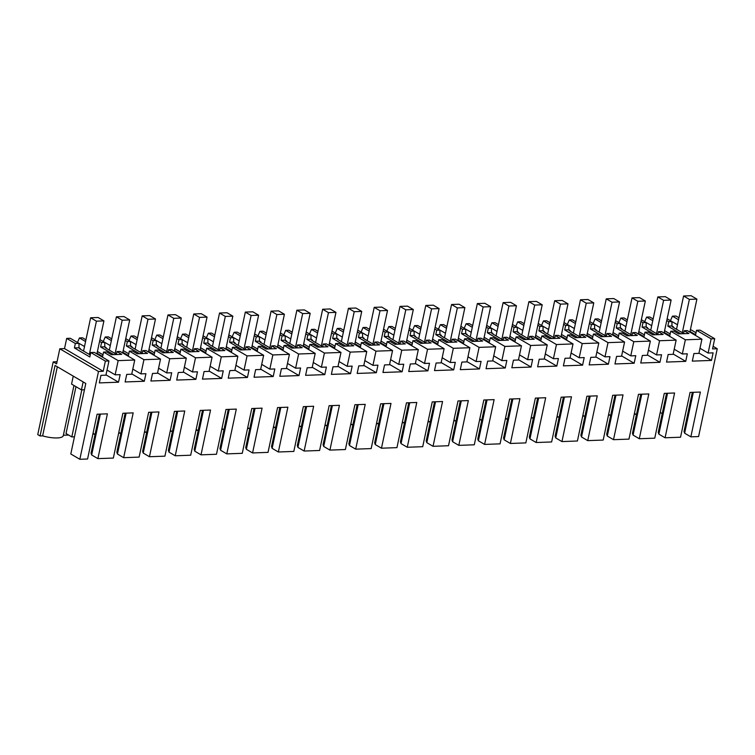 <?xml version="1.0" encoding="UTF-8"?>
<svg xmlns="http://www.w3.org/2000/svg" width="755" height="755" viewBox="0 0 755 755"><rect width="100%" height="100%" fill="white"/><g stroke="black" fill="none" stroke-linecap="round" stroke-linejoin="round"><path stroke-width="1.13" d="M105.379 361.098L90.779 352.538L94.356 352.406L108.956 360.975L105.379 361.098L103.209 371.3L64.515 348.602L66.685 338.41L70.281 338.278L78.954 343.355L79.001 347.753L80.426 348.593L79.417 348.631L90.26 354.992M90.779 352.538L89.836 356.973L74.415 347.923L79.001 347.753M66.685 338.41L75.349 343.487L74.415 347.923M103.209 371.3L98.499 371.479L79.832 459.285L87.571 459.002L97.093 414.212L107.399 413.834L97.886 458.625L113.354 458.058L122.876 413.259L133.182 412.881L123.66 457.681L139.128 457.105L148.65 412.315L158.965 411.937L149.443 456.728L164.911 456.162L174.433 411.371L184.748 410.994L175.226 455.784L190.694 455.218L200.217 410.418L210.532 410.041L201.009 454.84L216.477 454.265L226 409.474L236.306 409.097L226.793 453.887L242.261 453.321L251.774 408.53L262.089 408.153L252.566 452.943L268.034 452.377L277.557 407.577L287.872 407.2L278.35 451.99L293.818 451.424L303.34 406.634L313.655 406.256L304.133 451.046L319.601 450.48L329.123 405.69L339.439 405.312L329.916 450.103L345.384 449.536L354.907 404.737L365.212 404.359L355.69 449.149L371.167 448.583L380.68 403.793L390.996 403.415L381.473 448.206L396.941 447.639L406.464 402.849L416.779 402.462L407.256 447.262L422.724 446.696L432.247 401.896L442.562 401.518L433.04 446.309L448.508 445.743L458.03 400.952L468.336 400.575L458.823 445.365L474.291 444.799L483.813 400.008L494.119 399.621L484.597 444.421L500.065 443.846L509.587 399.055L519.902 398.678L510.38 443.468L525.848 442.902L535.37 398.111L545.686 397.734L536.163 442.524L551.631 441.958L561.154 397.168L571.469 396.781L561.947 441.581L577.415 441.005L586.937 396.215L597.243 395.837L587.73 440.627L603.198 440.061L612.711 395.271L623.026 394.893L613.504 439.684L628.972 439.117L638.494 394.318L648.809 393.94L639.287 438.74L647.026 438.457L654.755 438.164L664.277 393.374L674.592 392.996L665.07 437.787L680.538 437.22L690.061 392.43L700.376 392.053L690.853 436.843L698.583 436.56L717.25 348.744L712.541 348.923L714.702 338.721L700.102 330.152L696.535 330.284L695.591 334.72L690.023 331.454M108.956 360.975L105.936 375.159L100.953 375.339L99.339 382.908L118.526 382.2L120.139 374.64L115.147 374.82L118.167 360.635L126.453 360.324L134.739 360.022L131.719 374.216L126.727 374.395L125.122 381.954L144.309 381.256L145.913 373.687L140.93 373.876L143.941 359.682L160.513 359.078L157.502 373.263L152.51 373.451L150.906 381.011L170.092 380.303L171.696 372.743L166.713 372.923L169.724 358.738L186.296 358.125L183.286 372.319L178.293 372.498L176.689 380.067L195.875 379.359L197.48 371.8L192.487 371.979L195.507 357.794L203.793 357.483L212.079 357.181L209.06 371.375L204.077 371.554L202.463 379.114L221.649 378.415L223.263 370.847L218.27 371.035L221.29 356.841L237.863 356.237L234.843 370.422L229.86 370.611L228.246 378.17L247.432 377.462L249.046 369.903L244.054 370.082L247.064 355.898L263.646 355.284L260.626 369.478L255.634 369.657L254.029 377.226L273.216 376.518L274.82 368.959L269.837 369.138L272.848 354.954L281.134 354.642L289.42 354.34L286.409 368.534L281.417 368.714L279.812 376.273L298.999 375.575L300.603 368.006L295.611 368.195L298.631 354.001L315.203 353.397L312.192 367.581L307.2 367.77L305.596 375.329L324.782 374.622L326.386 367.062L321.394 367.241L324.414 353.057L340.986 352.443L337.966 366.637L332.983 366.817L331.37 374.386L350.556 373.678L352.17 366.118L347.177 366.298L350.197 352.113L358.483 351.802L366.77 351.5L363.75 365.684L358.767 365.873L357.153 373.432L376.339 372.734L377.953 365.165L372.961 365.354L375.971 351.16L392.553 350.556L389.533 364.74L384.54 364.929L382.936 372.489L402.122 371.781L403.727 364.221L398.744 364.401L401.754 350.216L418.327 349.603L415.316 363.797L410.324 363.976L408.719 371.545L427.906 370.837L429.51 363.278L424.518 363.457L427.538 349.272L435.824 348.961L444.11 348.659L441.099 362.844L436.107 363.032L434.502 370.592L453.689 369.893L455.293 362.325L450.301 362.513L453.321 348.319L469.893 347.715L466.873 361.9L461.89 362.079L460.276 369.648L479.463 368.94L481.077 361.381L476.084 361.56L479.104 347.375L495.676 346.762L492.656 360.956L487.664 361.135L486.06 368.704L505.246 367.996L506.85 360.428L501.867 360.616L504.878 346.422L521.46 345.818L518.44 360.003L513.447 360.192L511.843 367.751L531.029 367.053L532.634 359.484L527.651 359.673L530.661 345.479L547.233 344.875L544.223 359.059L539.23 359.238L537.626 366.807L556.812 366.1L558.417 358.54L553.424 358.719L556.444 344.535L573.017 343.921L570.006 358.115L565.014 358.295L563.4 365.864L582.596 365.156L584.2 357.587L579.208 357.776L582.228 343.582L598.8 342.978L595.78 357.162L590.797 357.351L589.183 364.91L608.37 364.212L609.983 356.643L604.991 356.832L608.011 342.638L624.583 342.034L621.563 356.218L616.571 356.398L614.966 363.967L634.153 363.259L635.757 355.699L630.774 355.879L633.785 341.694L650.357 341.081L647.346 355.275L642.354 355.454L640.75 363.023L659.936 362.315L661.54 354.746L656.557 354.935L659.568 340.741L676.14 340.137L673.13 354.322L668.137 354.51L666.533 362.07L685.719 361.362L687.324 353.802L682.331 353.982L685.351 339.797L701.923 339.193L698.903 353.378L693.92 353.557L692.307 361.126L711.493 360.418L713.107 352.859L708.115 353.038L711.135 338.853L714.702 338.721M75.349 343.487L78.954 343.355M670.459 320.724L677.48 324.735M678.971 317.761L676.008 316.024L672.412 316.156L670.478 320.63M64.515 348.602L59.805 348.782L56.597 363.863L53.209 361.871L57.05 361.73M77.491 342.506L84.513 346.517M85.947 339.788L82.597 337.825L79.445 337.938L77.51 342.411M103.275 341.553L110.296 345.573M111.731 338.835L108.38 336.872L105.219 336.994L103.293 341.458M129.058 340.609L136.079 344.62M137.514 337.891L134.163 335.928L131.002 336.041L129.077 340.514M154.832 339.656L161.863 343.676M163.288 336.947L159.937 334.984L156.785 335.097L154.851 339.571M180.615 338.712L187.646 342.732M189.071 335.994L185.721 334.031L182.568 334.154L180.634 338.618M206.398 337.768L213.42 341.779M214.854 335.05L211.504 333.087L208.352 333.2L206.417 337.674M232.181 336.815L239.203 340.835M240.637 334.106L237.287 332.143L234.126 332.257L232.2 336.73M257.965 335.871L264.986 339.892M266.411 333.153L263.07 331.19L259.909 331.313L257.983 335.777M283.738 334.927L290.769 338.938M292.194 332.209L288.844 330.246L285.692 330.36L283.757 334.833M309.522 333.974L316.543 337.995M317.978 331.266L314.627 329.303L311.475 329.416L309.541 333.889M335.305 333.03L342.326 337.051M343.761 330.312L340.411 328.35L337.249 328.472L335.324 332.936M361.088 332.087L368.11 336.098M369.544 329.369L366.194 327.406L363.032 327.519L361.107 331.992M386.871 331.134L393.893 335.154M395.318 328.425L391.977 326.462L388.816 326.575L386.89 331.049M412.645 330.19L419.676 334.21M421.101 327.472L417.751 325.509L414.599 325.622L412.664 330.095M438.428 329.246L445.45 333.257M446.884 326.528L443.534 324.565L440.382 324.678L438.447 329.152M464.212 328.293L471.233 332.313M472.668 325.584L469.317 323.621L466.156 323.735L464.231 328.208M489.995 327.349L497.016 331.37M498.451 324.631L495.101 322.668L491.939 322.781L490.014 327.255M515.769 326.405L522.8 330.416M524.225 323.687L520.884 321.724L517.722 321.838L515.797 326.311M541.552 325.452L548.583 329.473M550.008 322.744L546.658 320.771L543.506 320.894L541.571 325.367M567.335 324.508L574.357 328.519M575.791 321.79L572.441 319.827L569.289 319.941L567.354 324.414M593.119 323.565L600.14 327.576M601.575 320.847L598.224 318.884L595.063 318.997L593.137 323.47M618.902 322.611L625.923 326.632M627.358 319.903L624.008 317.93L620.846 318.053L618.921 322.517M644.676 321.668L651.707 325.679M653.132 318.95L649.781 316.987L646.629 317.1L644.694 321.573M59.805 348.782L98.499 371.479M97.886 458.625L91.666 454.982L100.358 414.089M99.367 414.127L91.053 453.245L91.666 454.982M123.66 457.681L117.45 454.029L126.142 413.145M125.151 413.183L116.836 452.292L117.45 454.029M149.443 456.728L143.233 453.085L151.925 412.192M150.934 412.23L142.619 451.348L143.233 453.085M175.226 455.784L169.016 452.141L177.699 411.248M176.708 411.286L168.393 450.405L169.016 452.141M201.009 454.84L194.79 451.188L203.482 410.305M202.491 410.342L194.177 449.452L194.79 451.188M226.793 453.887L220.573 450.244L229.265 409.352M228.274 409.389L219.96 448.508L220.573 450.244M252.566 452.943L246.357 449.3L255.048 408.408M254.057 408.446L245.743 447.564L246.357 449.3M278.35 451.99L272.14 448.347L280.832 407.464M279.841 407.492L271.526 446.611L272.14 448.347M304.133 451.046L297.914 447.404L306.606 406.511M305.615 406.549L297.3 445.667L297.914 447.404M329.916 450.103L323.697 446.46L332.389 405.567M331.398 405.605L323.083 444.714L323.697 446.46M355.69 449.149L349.48 445.507L358.172 404.623M357.181 404.652L348.867 443.77L349.48 445.507M381.473 448.206L375.263 444.563L383.955 403.67M382.964 403.708L374.65 442.826L375.263 444.563M407.256 447.262L401.047 443.619L409.738 402.726M408.738 402.764L400.424 441.873L401.047 443.619M433.04 446.309L426.82 442.666L435.512 401.783M434.521 401.811L426.207 440.929L426.82 442.666M458.823 445.365L452.604 441.722L461.296 400.829M460.305 400.867L451.99 439.986L452.604 441.722M484.597 444.421L478.387 440.778L487.079 399.886M486.088 399.923L477.773 439.032L478.387 440.778M510.38 443.468L504.17 439.825L512.862 398.942M511.871 398.97L503.557 438.089L504.17 439.825M536.163 442.524L529.953 438.882L538.645 397.989M537.645 398.027L529.331 437.145L529.953 438.882M561.947 441.581L555.727 437.928L564.419 397.045M563.428 397.083L555.114 436.192L555.727 437.928M587.73 440.627L581.51 436.985L590.202 396.092M589.211 396.13L580.897 435.248L581.51 436.985M613.504 439.684L607.294 436.041L615.986 395.148M614.995 395.186L606.68 434.304L607.294 436.041M639.287 438.74L633.077 435.088L641.769 394.204M640.778 394.242L632.463 433.351L633.077 435.088M665.07 437.787L658.86 434.144L667.543 393.251M666.552 393.289L658.237 432.407L658.86 434.144M690.853 436.843L684.634 433.2L693.326 392.307M684.634 433.2L684.021 431.464L692.335 392.345M713.097 346.309L717.25 348.744M696.006 332.738L690.447 329.473M711.135 338.853L696.535 330.284M708.115 353.038L699.989 348.272M711.493 360.418L698.97 353.076M683.615 333.436L672.384 326.849L673.394 326.811L671.969 325.971L671.922 321.573L668.77 321.696L667.826 326.132L671.969 325.971M701.923 339.193L687.324 330.624L684.19 330.737L683.568 333.701M685.351 339.797L670.751 331.237L673.885 331.124L678.594 333.88L688.909 333.502L684.19 330.737M670.751 331.237L669.808 335.673L664.24 332.408M682.331 353.982L674.215 349.225M685.719 361.362L673.196 354.019M657.841 334.389L646.601 327.802L647.611 327.764L646.186 326.924L646.138 322.527L642.986 322.64L642.043 327.075L646.186 326.924M676.14 340.137L661.54 331.577L658.407 331.69L657.784 334.654M659.568 340.741L644.968 332.181L648.101 332.068L652.811 334.833L663.126 334.456L658.407 331.69M644.968 332.181L644.024 336.617L638.456 333.351M656.557 354.935L648.432 350.169M659.936 362.315L647.413 354.963M632.058 335.333L620.818 328.746L621.837 328.708L620.402 327.868L620.365 323.47L617.203 323.584L616.259 328.019L620.402 327.868M650.357 341.081L635.757 332.521L632.633 332.634L632.001 335.598M633.785 341.694L619.185 333.125L622.318 333.012L627.037 335.777L637.343 335.399L632.633 332.634M619.185 333.125L618.241 337.56L612.683 334.295M630.774 355.879L622.649 351.113M634.153 363.259L621.629 355.916M606.274 336.286L595.044 329.69L596.054 329.652L594.619 328.812L594.581 324.414L591.42 324.537L590.476 328.972L594.619 328.812M624.583 342.034L609.983 333.465L606.85 333.578L606.218 336.541M608.011 342.638L593.411 334.078L596.535 333.965L601.254 336.73L611.559 336.343L606.85 333.578M593.411 334.078L592.467 338.514L586.899 335.248M604.991 356.832L596.865 352.066M608.37 364.212L595.846 356.86M580.491 337.23L569.261 330.643L570.27 330.605L568.845 329.765L568.798 325.367L565.637 325.481L564.702 329.916L568.845 329.765M598.8 342.978L584.2 334.418L581.067 334.531L580.435 337.494M582.228 343.582L567.628 335.022L570.752 334.909L575.47 337.674L585.786 337.296L581.067 334.531M567.628 335.022L566.684 339.457L561.116 336.192M579.208 357.776L571.082 353.01M582.596 365.156L570.063 357.813M554.717 338.174L543.477 331.587L544.487 331.549L543.062 330.709L543.015 326.311L539.863 326.424L538.919 330.86L543.062 330.709M573.017 343.921L558.417 335.362L555.284 335.475L554.661 338.438M556.444 344.535L541.845 335.966L544.978 335.852L549.687 338.618L560.002 338.24L555.284 335.475M541.845 335.966L540.901 340.401L535.333 337.136M553.424 358.719L545.308 353.953M556.812 366.1L544.289 358.757M528.934 339.127L517.694 332.53L518.704 332.493L517.279 331.662L517.232 327.255L514.08 327.377L513.136 331.813L517.279 331.662M547.233 344.875L532.634 336.305L529.51 336.419L528.877 339.382M530.661 345.479L516.061 336.919L519.195 336.805L523.904 339.571L529.066 339.382L534.219 339.184L529.51 336.419M516.061 336.919L515.118 341.354L509.549 338.089M527.651 359.673L519.525 354.907M531.029 367.053L518.506 359.701M503.151 340.071L491.911 333.483L492.93 333.446L491.496 332.606L491.458 328.208L488.296 328.321L487.352 332.757L491.496 332.606M521.46 345.818L506.86 337.259L503.727 337.372L503.094 340.335M504.878 346.422L490.278 337.863L493.411 337.749L498.13 340.514L508.436 340.137L503.727 337.372M490.278 337.863L489.334 342.298L483.776 339.033M501.867 360.616L493.742 355.85M505.246 367.996L492.722 360.654M477.368 341.015L466.137 334.427L467.147 334.389L465.712 333.55L465.675 329.152L462.513 329.265L461.569 333.701L465.712 333.55M495.676 346.762L481.077 338.202L477.943 338.315L477.311 341.279M479.104 347.375L464.504 338.806L467.628 338.693L472.347 341.458L482.653 341.081L477.943 338.315M464.504 338.806L463.561 343.242L457.992 339.986M476.084 361.56L467.958 356.794M479.463 368.94L466.939 361.598M451.584 341.968L440.354 335.371L441.364 335.333L439.939 334.503L439.891 330.095L436.73 330.218L435.795 334.654L439.939 334.503M469.893 347.715L455.293 339.146L452.16 339.269L451.528 342.223M453.321 348.319L438.721 339.759L441.854 339.646L446.564 342.411L456.879 342.024L452.16 339.269M438.721 339.759L437.777 344.195L432.209 340.93M450.301 362.513L442.185 357.747M453.689 369.893L441.156 362.542M425.811 342.912L414.57 336.324L415.58 336.286L414.155 335.447L414.108 331.049L410.956 331.162L410.012 335.598L414.155 335.447M444.11 348.659L429.51 340.099L426.377 340.212L425.754 343.176M427.538 349.272L412.938 340.703L416.071 340.59L420.78 343.355L431.096 342.978L426.377 340.212M412.938 340.703L411.994 345.139L406.426 341.873M424.518 363.457L416.401 358.691M427.906 370.837L415.382 363.495M400.027 343.855L388.787 337.268L389.807 337.23L388.372 336.39L388.325 331.992L385.173 332.106L384.229 336.541L388.372 336.39M418.327 349.603L403.727 341.043L400.603 341.156L399.971 344.12M401.754 350.216L387.155 341.656L390.288 341.534L394.997 344.299L405.312 343.921L400.603 341.156M387.155 341.656L386.211 346.083L380.652 342.827M398.744 364.401L390.618 359.635M402.122 371.781L389.599 364.439M374.244 344.808L363.004 338.212L364.023 338.174L362.589 337.343L362.551 332.946L359.389 333.059L358.446 337.494L362.589 337.343M392.553 350.556L377.953 341.987L374.82 342.109L374.187 345.063M375.971 351.16L361.371 342.6L364.505 342.487L369.223 345.252L379.529 344.875L374.82 342.109M361.371 342.6L360.437 347.036L354.869 343.77M372.961 365.354L364.835 360.588M376.339 372.734L363.816 365.382M348.461 345.752L337.23 339.165L338.24 339.127L336.815 338.287L336.768 333.889L333.606 334.003L332.662 338.438L336.815 338.287M366.77 351.5L352.17 342.94L349.036 343.053L348.404 346.016M350.197 352.113L335.598 343.544L338.721 343.431L343.44 346.196L353.755 345.818L349.036 343.053M335.598 343.544L334.654 347.98L329.086 344.714M347.177 366.298L339.052 361.532M350.556 373.678L338.032 366.335M322.678 346.696L311.447 340.109L312.457 340.071L311.032 339.231L310.984 334.833L307.832 334.956L306.889 339.382L311.032 339.231M340.986 352.443L326.386 343.884L323.253 343.997L322.63 346.96M324.414 353.057L309.814 344.497L312.947 344.374L317.657 347.14L327.972 346.762L323.253 343.997M309.814 344.497L308.87 348.933L303.302 345.667M321.394 367.241L313.278 362.485M324.782 374.622L312.249 367.279M296.904 347.649L285.664 341.052L286.673 341.015L285.248 340.184L285.201 335.786L282.049 335.899L281.105 340.335L285.248 340.184M315.203 353.397L300.603 344.827L297.47 344.95L296.847 347.904M298.631 354.001L284.031 345.441L287.164 345.328L291.874 348.093L302.189 347.715L297.47 344.95M284.031 345.441L283.087 349.876L277.519 346.611M295.611 368.195L287.495 363.429M298.999 375.575L286.475 368.223M271.12 348.593L259.88 342.006L260.9 341.968L259.465 341.128L259.418 336.73L256.266 336.843L255.322 341.279L259.465 341.128M289.42 354.34L274.82 345.781L271.696 345.894L271.064 348.857M272.848 354.954L258.248 346.385L261.381 346.271L266.1 349.036L276.405 348.659L271.696 345.894M258.248 346.385L257.304 350.82L251.745 347.555M269.837 369.138L261.711 364.372M273.216 376.518L260.692 369.176M245.337 349.537L234.097 342.949L235.116 342.912L233.682 342.072L233.644 337.674L230.483 337.796L229.539 342.223L233.682 342.072M263.646 355.284L249.046 346.724L245.913 346.838L245.281 349.801M247.064 355.898L232.464 347.338L235.598 347.215L240.316 349.98L250.622 349.603L245.913 346.838M232.464 347.338L231.53 351.773L225.962 348.508M244.054 370.082L235.928 365.326M247.432 377.462L234.909 370.12M219.554 350.49L208.323 343.893L209.333 343.865L207.908 343.025L207.861 338.627L204.699 338.74L203.756 343.176L207.908 343.025M237.863 356.237L223.263 347.668L220.13 347.791L219.497 350.745M221.29 356.841L206.691 348.281L209.814 348.168L214.533 350.933L224.848 350.556L220.13 347.791M206.691 348.281L205.747 352.717L200.179 349.452M218.27 371.035L210.145 366.269M221.649 378.415L209.126 371.064M193.771 351.434L182.54 344.846L183.55 344.808L182.125 343.969L182.078 339.571L178.926 339.684L177.982 344.12L182.125 343.969M212.079 357.181L197.48 348.621L194.346 348.734L193.724 351.698M195.507 357.794L180.907 349.225L184.041 349.112L188.75 351.877L199.065 351.5L194.346 348.734M180.907 349.225L179.964 353.661L174.396 350.395M192.487 371.979L184.371 367.213M195.875 379.359L183.352 372.017M167.997 352.377L156.757 345.79L157.767 345.752L156.342 344.912L156.294 340.514L153.142 340.637L152.199 345.073L156.342 344.912M186.296 358.125L171.696 349.565L168.563 349.678L167.94 352.642M169.724 358.738L155.124 350.178L158.257 350.056L162.967 352.821L173.282 352.443L168.563 349.678M155.124 350.178L154.18 354.614L148.612 351.349M166.713 372.923L158.588 368.166M170.092 380.303L157.569 372.961M142.214 353.331L130.974 346.743L131.993 346.705L130.558 345.865L130.521 341.468L127.359 341.581L126.415 346.016L130.558 345.865M160.513 359.078L145.913 350.518L142.789 350.631L142.157 353.585M143.941 359.682L129.341 351.122L132.474 351.009L137.193 353.774L147.499 353.397L142.789 350.631M129.341 351.122L128.397 355.558L122.838 352.292M140.93 373.876L132.804 369.11M144.309 381.256L131.785 373.904M116.43 354.274L105.2 347.687L106.21 347.649L104.775 346.809L104.737 342.411L101.576 342.525L100.632 346.96L104.775 346.809M134.739 360.022L120.139 351.462L117.006 351.575L116.374 354.539M118.167 360.635L103.567 352.066L106.691 351.953L111.41 354.718L121.715 354.34L117.006 351.575M103.567 352.066L102.623 356.502L97.055 353.236M115.147 374.82L107.021 370.054M118.526 382.2L106.002 374.857M79.832 459.285L70.8 453.981L85.787 383.474L55.058 365.448L40.072 435.965L37.75 434.606L53.209 361.871M80.304 349.159L80.426 348.593M680.906 333.804L667.826 326.132M668.77 321.696L666.769 320.526M667.137 318.77L671.922 321.573M673.281 327.377L673.394 326.811M672.412 316.156L678.547 319.752M79.445 337.938L85.579 341.534M102.991 354.765L97.423 351.509M113.712 354.633L100.632 346.96M101.576 342.525L99.584 341.354M99.953 339.608L104.737 342.411M106.087 348.206L106.21 347.649M105.219 336.994L111.353 340.59M128.775 353.821L123.207 350.556M139.496 353.689L126.415 346.016M127.359 341.581L125.358 340.411M125.736 338.655L130.521 341.468M131.87 347.262L131.993 346.705M131.002 336.041L137.136 339.646M154.548 352.878L148.99 349.612M165.279 352.736L152.199 345.073M153.142 340.637L151.142 339.457M151.519 337.711L156.294 340.514M157.653 346.318L157.767 345.752M156.785 335.097L162.92 338.693M180.332 351.924L174.764 348.659M191.062 351.792L177.982 344.12M178.926 339.684L176.925 338.514M177.293 336.768L182.078 339.571M183.437 345.365L183.55 344.808M182.568 334.154L188.703 337.749M206.115 350.981L200.547 347.715M216.845 350.849L203.756 343.176M204.699 338.74L202.708 337.57M203.076 335.815L207.861 338.627M209.21 344.422L209.333 343.865M208.352 333.2L214.486 336.796M231.898 350.037L226.33 346.772M242.619 349.895L229.539 342.223M230.483 337.796L228.482 336.617M228.859 334.871L233.644 337.674M234.994 343.478L235.116 342.912M234.126 332.257L240.26 335.852M257.672 349.084L252.113 345.818M268.402 348.952L255.322 341.279M256.266 336.843L254.265 335.673M254.643 333.927L259.418 336.73M260.777 342.525L260.9 341.968M259.909 331.313L266.043 334.909M283.455 348.14L277.887 344.875M294.186 348.008L281.105 340.335M282.049 335.899L280.048 334.729M280.416 332.974L285.201 335.786M286.56 341.581L286.673 341.015M285.692 330.36L291.826 333.955M309.239 347.196L303.67 343.931M319.969 347.055L306.889 339.382M307.832 334.956L305.832 333.776M306.2 332.03L310.984 334.833M312.343 340.637L312.457 340.071M311.475 329.416L317.61 333.012M335.022 346.243L329.454 342.978M345.743 346.111L332.662 338.438M333.606 334.003L331.615 332.832M331.983 331.086L336.768 333.889M338.117 339.684L338.24 339.127M337.249 328.472L343.383 332.068M360.805 345.299L355.237 342.034M371.526 345.167L358.446 337.494M359.389 333.059L357.389 331.889M357.766 330.133L362.551 332.946M363.901 338.74L364.023 338.174M363.032 327.519L369.167 331.115M386.579 344.356L381.02 341.09M397.309 344.214L384.229 336.541M385.173 332.106L383.172 330.935M383.549 329.189L388.325 331.992M389.684 337.796L389.807 337.23M388.816 326.575L394.95 330.171M412.362 343.402L406.794 340.137M423.093 343.27L410.012 335.598M410.956 331.162L408.955 329.992M409.323 328.246L414.108 331.049M415.467 336.843L415.58 336.286M414.599 325.622L420.733 329.227M438.145 342.459L432.577 339.193M448.876 342.326L435.795 334.654M436.73 330.218L434.738 329.048M435.106 327.293L439.891 330.095M441.241 335.899L441.364 335.333M440.382 324.678L446.516 328.274M463.929 341.515L458.361 338.249M474.65 341.373L461.569 333.701M462.513 329.265L460.522 328.095M460.89 326.349L465.675 329.152M467.024 334.956L467.147 334.389M466.156 323.735L472.29 327.33M489.712 340.562L484.144 337.296M500.433 340.43L487.352 332.757M488.296 328.321L486.295 327.151M486.673 325.405L491.458 328.208M492.807 334.003L492.93 333.446M491.939 322.781L498.073 326.386M515.486 339.618L509.927 336.352M526.216 339.486L513.136 331.813M514.08 327.377L512.079 326.207M512.456 324.452L517.232 327.255M518.591 333.059L518.704 332.493M517.722 321.838L523.857 325.433M541.269 338.674L535.701 335.409M551.999 338.533L538.919 330.86M539.863 326.424L537.862 325.254M538.23 323.508L543.015 326.311M544.374 332.106L544.487 331.549M543.506 320.894L549.64 324.49M567.052 337.721L561.484 334.456M577.783 337.589L564.702 329.916M565.637 325.481L563.645 324.31M564.013 322.564L568.798 325.367M570.148 331.162L570.27 330.605M569.289 319.941L575.423 323.546M592.835 336.777L587.267 333.512M603.556 336.645L590.476 328.972M591.42 324.537L589.428 323.366M589.797 321.611L594.581 324.414M595.931 330.218L596.054 329.652M595.063 318.997L601.197 322.593M618.609 335.824L613.051 332.568M629.34 335.692L616.259 328.019M617.203 323.584L615.202 322.413M615.58 320.667L620.365 323.47M621.714 329.265L621.837 328.708M620.846 318.053L626.98 321.649M644.392 334.88L638.834 331.615M655.123 334.748L642.043 327.075M642.986 322.64L640.986 321.47M641.354 319.714L646.138 322.527M647.497 328.321L647.611 327.764M646.629 317.1L652.764 320.705M670.176 333.936L664.608 330.671M610.04 415.165L608.473 415.222M584.257 416.109L582.69 416.175M558.473 417.062L556.907 417.119M532.7 418.006L531.133 418.062M506.916 418.959L505.35 419.016M481.133 419.903L479.567 419.959M455.35 420.846L453.783 420.903M429.567 421.8L428.009 421.856M403.793 422.743L402.226 422.8M378.01 423.687L376.443 423.744M352.226 424.64L350.66 424.697M326.443 425.584L324.877 425.641M300.669 426.528L299.103 426.584M274.886 427.481L273.319 427.538M249.103 428.425L247.536 428.481M223.32 429.368L221.753 429.425M197.536 430.322L195.97 430.378M171.762 431.265L170.196 431.322M145.979 432.209L144.413 432.266M120.196 433.162L118.629 433.219M94.413 434.106L92.846 434.163M68.629 435.05L63.373 435.248M73.952 385.484L63.288 435.654A16.1 4.653 -168 0 1 42.639 435.871L57.323 366.779M40.072 435.965L42.639 435.871M635.823 414.221L634.257 414.278M83.135 381.917L81.446 389.882L71.565 384.078L73.254 376.122M84.447 389.769L81.446 389.882M96.914 353.906L103.926 320.894L96.413 321.168L89.345 354.454M75.981 386.673L66.025 433.521L71.81 436.918L81.814 389.863M71.81 436.918L74.443 436.824M83.55 351.056L90.628 317.77L98.141 317.496L103.926 320.894M90.628 317.77L96.413 321.168M122.697 352.962L129.709 319.941L122.197 320.224L115.119 353.51M109.333 350.112L116.412 316.826L123.924 316.543L129.709 319.941M116.412 316.826L122.197 320.224M93.035 433.294L95.045 434.474M148.471 352.009L155.492 318.997L147.98 319.271L140.902 352.557M135.117 349.169L142.185 315.873L149.707 315.599L155.492 318.997M142.185 315.873L147.98 319.271M118.818 432.351L120.828 433.53M174.254 351.066L181.275 318.053L173.763 318.327L166.685 351.613M160.89 348.215L167.969 314.929L175.481 314.656L181.275 318.053M167.969 314.929L173.763 318.327M144.592 431.407L146.602 432.577M200.037 350.122L207.059 317.1L199.546 317.383L192.468 350.669M186.674 347.272L193.752 313.986L201.264 313.702L207.059 317.1M193.752 313.986L199.546 317.383M170.375 430.454L172.385 431.634M225.821 349.169L232.833 316.156L225.32 316.43L218.252 349.716M212.457 346.328L219.535 313.032L227.047 312.759L232.833 316.156M219.535 313.032L225.32 316.43M196.158 429.51L198.169 430.69M251.604 348.225L258.616 315.212L251.104 315.486L244.025 348.772M238.24 345.375L245.318 312.089L252.831 311.815L258.616 315.212M245.318 312.089L251.104 315.486M221.942 428.557L223.952 429.737M277.378 347.281L284.399 314.259L276.887 314.533L269.809 347.829M264.024 344.431L271.092 311.145L278.604 310.862L284.399 314.259M271.092 311.145L276.887 314.533M247.725 427.613L249.726 428.793M303.161 346.328L310.182 313.316L302.67 313.589L295.592 346.875M289.797 343.478L296.875 310.192L304.388 309.918L310.182 313.316M296.875 310.192L302.67 313.589M273.499 426.669L275.509 427.849M328.944 345.384L335.966 312.372L328.444 312.645L321.375 345.932M315.581 342.534L322.659 309.248L330.171 308.974L335.966 312.372M322.659 309.248L328.444 312.645M299.282 425.716L301.292 426.896M354.727 344.44L361.739 311.419L354.227 311.692L347.149 344.988M341.364 341.59L348.442 308.304L355.954 308.021L361.739 311.419M348.442 308.304L354.227 311.692M325.065 424.772L327.075 425.952M380.511 343.487L387.523 310.475L380.01 310.749L372.932 344.035M367.147 340.637L374.216 307.351L381.737 307.077L387.523 310.475M374.216 307.351L380.01 310.749M350.849 423.829L352.859 425.008M406.284 342.543L413.306 309.522L405.794 309.805L398.716 343.091M392.93 339.693L399.999 306.407L407.511 306.134L413.306 309.522M399.999 306.407L405.794 309.805M376.632 422.875L378.632 424.055M432.068 341.6L439.089 308.578L431.577 308.852L424.499 342.147M418.704 338.75L425.782 305.464L433.294 305.18L439.089 308.578M425.782 305.464L431.577 308.852M402.406 421.932L404.416 423.111M457.851 340.647L464.872 307.634L457.351 307.908L450.282 341.194M444.487 337.796L451.565 304.51L459.078 304.237L464.872 307.634M451.565 304.51L457.351 307.908M428.189 420.988L430.199 422.168M483.634 339.703L490.646 306.681L483.134 306.964L476.056 340.25M470.271 336.853L477.349 303.567L484.861 303.293L490.646 306.681M477.349 303.567L483.134 306.964M453.972 420.035L455.982 421.214M509.408 338.759L516.429 305.737L508.917 306.011L501.839 339.306M496.054 335.909L503.123 302.623L510.644 302.34L516.429 305.737M503.123 302.623L508.917 306.011M479.755 419.091L481.766 420.271M535.191 337.806L542.213 304.793L534.7 305.067L527.622 338.353M521.828 334.956L528.906 301.67L536.418 301.396L542.213 304.793M528.906 301.67L534.7 305.067M505.529 418.147L507.539 419.327M560.974 336.862L567.996 303.84L560.484 304.123L553.406 337.409M547.611 334.012L554.689 300.726L562.201 300.452L567.996 303.84M554.689 300.726L560.484 304.123M531.312 417.194L533.323 418.374M586.758 335.918L593.77 302.897L586.258 303.17L579.189 336.466M573.394 333.068L580.472 299.773L587.985 299.499L593.77 302.897M580.472 299.773L586.258 303.17M557.096 416.25L559.106 417.43M612.541 334.965L619.553 301.953L612.041 302.226L604.963 335.513M599.177 332.115L606.256 298.829L613.768 298.555L619.553 301.953M606.256 298.829L612.041 302.226M582.879 415.307L584.889 416.477M638.315 334.021L645.336 301L637.824 301.283L630.746 334.569M624.961 331.171L632.029 297.885L639.542 297.612L645.336 301M632.029 297.885L637.824 301.283M608.662 414.353L610.663 415.533M664.098 333.068L671.12 300.056L663.607 300.33L656.529 333.616M650.734 330.228L657.813 296.932L665.325 296.658L671.12 300.056M657.813 296.932L663.607 300.33M634.436 413.41L636.446 414.589M689.881 332.125L696.903 299.112L689.381 299.386L682.312 332.672M676.518 329.274L683.596 295.988L691.108 295.715L696.903 299.112M683.596 295.988L689.381 299.386M660.219 412.466L662.229 413.636"/></g></svg>
